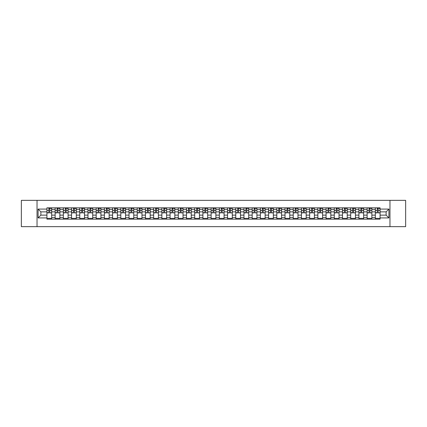 <?xml version="1.0" encoding="UTF-8"?>
<svg xmlns="http://www.w3.org/2000/svg" width="427" height="427" viewBox="0 0 427 427"><rect width="100%" height="100%" fill="white"/><g stroke="black" fill="none" stroke-linecap="round" stroke-linejoin="round"><path stroke-width="0.64" d="M389.968 226.657L405.65 226.657L405.65 200.343L21.35 200.343L21.35 226.657L389.968 226.657L389.968 200.343M55.136 219.158L55.136 209.449L51.667 209.449L51.667 219.158M51.667 209.449L51.667 207.842M55.136 209.449L55.136 207.842M59.876 207.842L59.876 219.158M63.351 219.158L63.351 207.842M68.085 207.842L68.085 219.158M71.56 219.158L71.56 207.842M76.294 207.842L76.294 219.158M79.769 219.158L79.769 207.842M84.503 207.842L84.503 219.158M87.978 219.158L87.978 207.842M92.718 207.842L92.718 219.158M96.187 219.158L96.187 207.842M100.927 207.842L100.927 219.158M104.401 219.158L104.401 207.842M109.136 207.842L109.136 219.158M112.611 219.158L112.611 207.842M117.345 207.842L117.345 219.158M120.82 219.158L120.82 207.842M125.554 207.842L125.554 219.158M129.029 219.158L129.029 207.842M133.768 207.842L133.768 219.158M137.238 219.158L137.238 207.842M141.977 207.842L141.977 219.158M145.452 219.158L145.452 207.842M150.187 207.842L150.187 219.158M153.661 219.158L153.661 207.842M158.396 207.842L158.396 219.158M161.87 219.158L161.87 207.842M166.605 207.842L166.605 219.158M170.079 219.158L170.079 207.842M174.819 207.842L174.819 219.158M178.289 219.158L178.289 207.842M183.028 207.842L183.028 219.158M186.503 219.158L186.503 207.842M191.237 207.842L191.237 219.158M194.712 219.158L194.712 207.842M199.446 207.842L199.446 219.158M202.921 219.158L202.921 207.842M207.661 207.842L207.661 219.158M211.13 219.158L211.13 207.842M215.87 207.842L215.87 219.158M219.339 219.158L219.339 207.842M224.079 207.842L224.079 219.158M227.554 219.158L227.554 207.842M232.288 207.842L232.288 219.158M235.763 219.158L235.763 207.842M240.497 207.842L240.497 219.158M243.972 219.158L243.972 207.842M248.711 207.842L248.711 219.158M252.181 219.158L252.181 207.842M256.921 207.842L256.921 219.158M260.395 219.158L260.395 207.842M265.13 207.842L265.13 219.158M268.604 219.158L268.604 207.842M273.339 207.842L273.339 219.158M276.813 219.158L276.813 207.842M281.548 207.842L281.548 219.158M285.022 219.158L285.022 207.842M289.762 207.842L289.762 219.158M293.232 219.158L293.232 207.842M297.971 207.842L297.971 219.158M301.446 219.158L301.446 207.842M306.18 207.842L306.18 219.158M309.655 219.158L309.655 207.842M314.389 207.842L314.389 219.158M317.864 219.158L317.864 207.842M322.598 207.842L322.598 219.158M326.073 219.158L326.073 207.842M330.813 207.842L330.813 219.158M334.282 219.158L334.282 207.842M339.022 207.842L339.022 219.158M342.497 219.158L342.497 207.842M347.231 207.842L347.231 219.158M350.706 219.158L350.706 207.842M355.44 207.842L355.44 219.158M358.915 219.158L358.915 207.842M363.649 207.842L363.649 219.158M367.124 219.158L367.124 207.842M371.864 207.842L371.864 219.158M375.333 219.158L375.333 207.842M375.333 215.133L371.864 215.133M367.124 215.133L363.649 215.133M358.915 215.133L355.44 215.133M350.706 215.133L347.231 215.133M342.497 215.133L339.022 215.133M334.282 215.133L330.813 215.133M326.073 215.133L322.598 215.133M317.864 215.133L314.389 215.133M309.655 215.133L306.18 215.133M301.446 215.133L297.971 215.133M293.232 215.133L289.762 215.133M285.022 215.133L281.548 215.133M276.813 215.133L273.339 215.133M268.604 215.133L265.13 215.133M260.395 215.133L256.921 215.133M252.181 215.133L248.711 215.133M243.972 215.133L240.497 215.133M235.763 215.133L232.288 215.133M227.554 215.133L224.079 215.133M219.339 215.133L215.87 215.133M211.13 215.133L207.661 215.133M202.921 215.133L199.446 215.133M194.712 215.133L191.237 215.133M186.503 215.133L183.028 215.133M178.289 215.133L174.819 215.133M170.079 215.133L166.605 215.133M161.87 215.133L158.396 215.133M153.661 215.133L150.187 215.133M145.452 215.133L141.977 215.133M137.238 215.133L133.768 215.133M129.029 215.133L125.554 215.133M120.82 215.133L117.345 215.133M112.611 215.133L109.136 215.133M104.401 215.133L100.927 215.133M96.187 215.133L92.718 215.133M87.978 215.133L84.503 215.133M79.769 215.133L76.294 215.133M71.56 215.133L68.085 215.133M63.351 215.133L59.876 215.133M55.136 215.133L51.667 215.133M375.333 211.867L371.864 211.867M367.124 211.867L363.649 211.867M358.915 211.867L355.44 211.867M350.706 211.867L347.231 211.867M342.497 211.867L339.022 211.867M334.282 211.867L330.813 211.867M326.073 211.867L322.598 211.867M317.864 211.867L314.389 211.867M309.655 211.867L306.18 211.867M301.446 211.867L297.971 211.867M293.232 211.867L289.762 211.867M285.022 211.867L281.548 211.867M276.813 211.867L273.339 211.867M268.604 211.867L265.13 211.867M260.395 211.867L256.921 211.867M252.181 211.867L248.711 211.867M243.972 211.867L240.497 211.867M235.763 211.867L232.288 211.867M227.554 211.867L224.079 211.867M219.339 211.867L215.87 211.867M211.13 211.867L207.661 211.867M202.921 211.867L199.446 211.867M194.712 211.867L191.237 211.867M186.503 211.867L183.028 211.867M178.289 211.867L174.819 211.867M170.079 211.867L166.605 211.867M161.87 211.867L158.396 211.867M153.661 211.867L150.187 211.867M145.452 211.867L141.977 211.867M137.238 211.867L133.768 211.867M129.029 211.867L125.554 211.867M120.82 211.867L117.345 211.867M112.611 211.867L109.136 211.867M104.401 211.867L100.927 211.867M96.187 211.867L92.718 211.867M87.978 211.867L84.503 211.867M79.769 211.867L76.294 211.867M71.56 211.867L68.085 211.867M63.351 211.867L59.876 211.867M55.136 211.867L51.667 211.867M40.875 215.133L46.927 215.133L46.927 211.867L40.875 211.867L40.875 215.133L38.088 217.919L38.088 209.081L46.927 209.081L46.927 211.867M380.073 211.867L380.073 215.133L386.125 215.133L386.125 211.867L380.073 211.867L380.073 207.842L46.927 207.842L46.927 209.081M380.073 209.081L388.912 209.081L388.912 217.919L380.073 217.919L380.073 215.133M46.927 215.133L46.927 219.158L380.073 219.158L380.073 217.919M46.927 217.919L38.088 217.919M37.032 226.657L37.032 200.343M51.667 218.368L46.927 218.368M48.849 208.632L49.745 208.632M59.876 218.368L55.136 218.368M57.058 208.632L57.955 208.632M68.085 218.368L63.351 218.368M65.267 208.632L66.164 208.632M76.294 218.368L71.56 218.368M73.481 208.632L74.373 208.632M84.503 218.368L79.769 218.368M81.69 208.632L82.582 208.632M92.718 218.368L87.978 218.368M89.9 208.632L90.796 208.632M100.927 218.368L96.187 218.368M98.109 208.632L99.005 208.632M109.136 218.368L104.401 218.368M106.318 208.632L107.214 208.632M117.345 218.368L112.611 218.368M114.532 208.632L115.423 208.632M125.554 218.368L120.82 218.368M122.741 208.632L123.638 208.632M133.768 218.368L129.029 218.368M130.95 208.632L131.847 208.632M141.977 218.368L137.238 218.368M139.159 208.632L140.056 208.632M150.187 218.368L145.452 218.368M147.374 208.632L148.265 208.632M158.396 218.368L153.661 218.368M155.583 208.632L156.474 208.632M166.605 218.368L161.87 218.368M163.792 208.632L164.689 208.632M174.819 218.368L170.079 218.368M172.001 208.632L172.898 208.632M183.028 218.368L178.289 218.368M180.21 208.632L181.107 208.632M191.237 218.368L186.503 218.368M188.424 208.632L189.316 208.632M199.446 218.368L194.712 218.368M196.633 208.632L197.525 208.632M207.661 218.368L202.921 218.368M204.843 208.632L205.739 208.632M215.87 218.368L211.13 218.368M213.052 208.632L213.948 208.632M224.079 218.368L219.339 218.368M221.261 208.632L222.157 208.632M232.288 218.368L227.554 218.368M229.475 208.632L230.367 208.632M240.497 218.368L235.763 218.368M237.684 208.632L238.576 208.632M248.711 218.368L243.972 218.368M245.893 208.632L246.79 208.632M256.921 218.368L252.181 218.368M254.102 208.632L254.999 208.632M265.13 218.368L260.395 218.368M262.311 208.632L263.208 208.632M273.339 218.368L268.604 218.368M270.526 208.632L271.417 208.632M281.548 218.368L276.813 218.368M278.735 208.632L279.626 208.632M289.762 218.368L285.022 218.368M286.944 208.632L287.841 208.632M297.971 218.368L293.232 218.368M295.153 208.632L296.05 208.632M306.18 218.368L301.446 218.368M303.362 208.632L304.259 208.632M314.389 218.368L309.655 218.368M311.577 208.632L312.468 208.632M322.598 218.368L317.864 218.368M319.786 208.632L320.682 208.632M330.813 218.368L326.073 218.368M327.995 208.632L328.891 208.632M339.022 218.368L334.282 218.368M336.204 208.632L337.1 208.632M347.231 218.368L342.497 218.368M344.418 208.632L345.31 208.632M355.44 218.368L350.706 218.368M352.627 208.632L353.519 208.632M363.649 218.368L358.915 218.368M360.836 208.632L361.733 208.632M371.864 218.368L367.124 218.368M369.045 208.632L369.942 208.632M380.073 218.368L375.333 218.368M377.254 208.632L378.151 208.632M38.088 209.081L40.875 211.867M386.125 215.133L388.912 217.919M386.125 211.867L388.912 209.081M49.745 212.715L51.64 212.897L49.745 212.897L49.745 207.896L51.64 207.896L50.583 207.896M51.64 212.715L51.64 207.896M48.849 208.579L49.745 208.579M50.583 208.579L50.952 208.579M48.005 207.896L46.954 207.896L46.954 212.897L48.849 212.897L48.849 207.896L48.086 207.896M46.954 207.896L50.509 207.896M57.955 212.715L59.849 212.897L57.955 212.897L57.955 207.896L59.849 207.896L58.798 207.896M59.849 212.715L59.849 207.896M57.058 208.579L57.955 208.579M58.798 208.579L59.166 208.579M56.215 207.896L55.163 207.896L55.163 212.897L57.058 212.897L57.058 207.896L56.295 207.896M55.163 207.896L58.718 207.896M66.164 212.715L68.058 212.897L66.164 212.897L66.164 207.896L68.058 207.896L67.007 207.896M68.058 212.715L68.058 207.896M65.267 208.579L66.164 208.579M67.007 208.579L67.375 208.579M64.429 207.896L63.372 207.896L63.372 212.897L65.267 212.897L65.267 207.896L64.504 207.896M63.372 207.896L66.927 207.896M74.373 212.715L76.268 212.897L74.373 212.897L74.373 207.896L76.268 207.896L75.216 207.896M76.268 212.715L76.268 207.896M73.481 208.579L74.373 208.579M75.216 208.579L75.584 208.579M72.638 207.896L71.587 207.896L71.587 212.897L73.481 212.897L73.481 207.896L72.718 207.896M71.587 207.896L75.136 207.896M82.582 212.715L84.477 212.897L82.582 212.897L82.582 207.896L84.477 207.896L83.425 207.896M84.477 212.715L84.477 207.896M81.69 208.579L82.582 208.579M83.425 208.579L83.793 208.579M80.847 207.896L79.796 207.896L79.796 212.897L81.69 212.897L81.69 207.896L80.927 207.896M79.796 207.896L83.345 207.896M90.796 212.715L92.691 212.897L90.796 212.897L90.796 207.896L92.691 207.896L91.634 207.896M92.691 212.715L92.691 207.896M89.9 208.579L90.796 208.579M91.634 208.579L92.002 208.579M89.056 207.896L88.005 207.896L88.005 212.897L89.9 212.897L89.9 207.896L89.136 207.896M88.005 207.896L91.559 207.896M99.005 212.715L100.9 212.897L99.005 212.897L99.005 207.896L100.9 207.896L99.849 207.896M100.9 212.715L100.9 207.896M98.109 208.579L99.005 208.579M99.849 208.579L100.217 208.579M97.271 207.896L96.214 207.896L96.214 212.897L98.109 212.897L98.109 207.896L97.345 207.896M96.214 207.896L99.769 207.896M107.214 212.715L109.109 212.897L107.214 212.897L107.214 207.896L109.109 207.896L108.058 207.896M109.109 212.715L109.109 207.896M106.318 208.579L107.214 208.579M108.058 208.579L108.426 208.579M105.48 207.896L104.428 207.896L104.428 212.897L106.318 212.897L106.318 207.896L105.554 207.896M104.428 207.896L107.978 207.896M115.423 212.715L117.318 212.897L115.423 212.897L115.423 207.896L117.318 207.896L116.267 207.896M117.318 212.715L117.318 207.896M114.532 208.579L115.423 208.579M116.267 208.579L116.635 208.579M113.689 207.896L112.637 207.896L112.637 212.897L114.532 212.897L114.532 207.896L113.769 207.896M112.637 207.896L116.187 207.896M123.638 212.715L125.527 212.897L123.638 212.897L123.638 207.896L125.527 207.896L124.476 207.896M125.527 212.715L125.527 207.896M122.741 208.579L123.638 208.579M124.476 208.579L124.844 208.579M121.898 207.896L120.846 207.896L120.846 212.897L122.741 212.897L122.741 207.896L121.978 207.896M120.846 207.896L124.396 207.896M131.847 212.715L133.742 212.897L131.847 212.897L131.847 207.896L133.742 207.896L132.685 207.896M133.742 212.715L133.742 207.896M130.95 208.579L131.847 208.579M132.685 208.579L133.059 208.579M130.107 207.896L129.055 207.896L129.055 212.897L130.95 212.897L130.95 207.896L130.187 207.896M129.055 207.896L132.61 207.896M140.056 212.715L141.951 212.897L140.056 212.897L140.056 207.896L141.951 207.896L140.899 207.896M141.951 212.715L141.951 207.896M139.159 208.579L140.056 208.579M140.899 208.579L141.268 208.579M138.321 207.896L137.264 207.896L137.264 212.897L139.159 212.897L139.159 207.896L138.396 207.896M137.264 207.896L140.819 207.896M148.265 212.715L150.16 212.897L148.265 212.897L148.265 207.896L150.16 207.896L149.108 207.896M150.16 212.715L150.16 207.896M147.374 208.579L148.265 208.579M149.108 208.579L149.477 208.579M146.53 207.896L145.479 207.896L145.479 212.897L147.374 212.897L147.374 207.896L146.61 207.896M145.479 207.896L149.028 207.896M156.474 212.715L158.369 212.897L156.474 212.897L156.474 207.896L158.369 207.896L157.317 207.896M158.369 212.715L158.369 207.896M155.583 208.579L156.474 208.579M157.317 208.579L157.686 208.579M154.739 207.896L153.688 207.896L153.688 212.897L155.583 212.897L155.583 207.896L154.82 207.896M153.688 207.896L157.237 207.896M164.689 212.715L166.583 212.897L164.689 212.897L164.689 207.896L166.583 207.896L165.527 207.896M166.583 212.715L166.583 207.896M163.792 208.579L164.689 208.579M165.527 208.579L165.895 208.579M162.949 207.896L161.897 207.896L161.897 212.897L163.792 212.897L163.792 207.896L163.029 207.896M161.897 207.896L165.452 207.896M172.898 212.715L174.792 212.897L172.898 212.897L172.898 207.896L174.792 207.896L173.741 207.896M174.792 212.715L174.792 207.896M172.001 208.579L172.898 208.579M173.741 208.579L174.109 208.579M171.158 207.896L170.106 207.896L170.106 212.897L172.001 212.897L172.001 207.896L171.238 207.896M170.106 207.896L173.661 207.896M181.107 212.715L183.002 212.897L181.107 212.897L181.107 207.896L183.002 207.896L181.95 207.896M183.002 212.715L183.002 207.896M180.21 208.579L181.107 208.579M181.95 208.579L182.318 208.579M179.372 207.896L178.315 207.896L178.315 212.897L180.21 212.897L180.21 207.896L179.447 207.896M178.315 207.896L181.87 207.896M189.316 212.715L191.211 212.897L189.316 212.897L189.316 207.896L191.211 207.896L190.159 207.896M191.211 212.715L191.211 207.896M188.424 208.579L189.316 208.579M190.159 208.579L190.527 208.579M187.581 207.896L186.53 207.896L186.53 212.897L188.424 212.897L188.424 207.896L187.661 207.896M186.53 207.896L190.079 207.896M197.525 212.715L199.42 212.897L197.525 212.897L197.525 207.896L199.42 207.896L198.368 207.896M199.42 212.715L199.42 207.896M196.633 208.579L197.525 208.579M198.368 208.579L198.736 208.579M195.79 207.896L194.739 207.896L194.739 212.897L196.633 212.897L196.633 207.896L195.87 207.896M194.739 207.896L198.288 207.896M205.739 212.715L207.634 212.897L205.739 212.897L205.739 207.896L207.634 207.896L206.577 207.896M207.634 212.715L207.634 207.896M204.843 208.579L205.739 208.579M206.577 208.579L206.946 208.579M203.999 207.896L202.948 207.896L202.948 212.897L204.843 212.897L204.843 207.896L204.079 207.896M202.948 207.896L206.503 207.896M213.948 212.715L215.843 212.897L213.948 212.897L213.948 207.896L215.843 207.896L214.792 207.896M215.843 212.715L215.843 207.896M213.052 208.579L213.948 208.579M214.792 208.579L215.16 208.579M212.208 207.896L211.157 207.896L211.157 212.897L213.052 212.897L213.052 207.896L212.288 207.896M211.157 207.896L214.712 207.896M222.157 212.715L224.052 212.897L222.157 212.897L222.157 207.896L224.052 207.896L223.001 207.896M224.052 212.715L224.052 207.896M221.261 208.579L222.157 208.579M223.001 208.579L223.369 208.579M220.423 207.896L219.366 207.896L219.366 212.897L221.261 212.897L221.261 207.896L220.497 207.896M219.366 207.896L222.921 207.896M230.367 212.715L232.261 212.897L230.367 212.897L230.367 207.896L232.261 207.896L231.21 207.896M232.261 212.715L232.261 207.896M229.475 208.579L230.367 208.579M231.21 208.579L231.578 208.579M228.632 207.896L227.58 207.896L227.58 212.897L229.475 212.897L229.475 207.896L228.712 207.896M227.58 207.896L231.13 207.896M238.576 212.715L240.47 212.897L238.576 212.897L238.576 207.896L240.47 207.896L239.419 207.896M240.47 212.715L240.47 207.896M237.684 208.579L238.576 208.579M239.419 208.579L239.787 208.579M236.841 207.896L235.789 207.896L235.789 212.897L237.684 212.897L237.684 207.896L236.921 207.896M235.789 207.896L239.339 207.896M246.79 212.715L248.685 212.897L246.79 212.897L246.79 207.896L248.685 207.896L247.628 207.896M248.685 212.715L248.685 207.896M245.893 208.579L246.79 208.579M247.628 208.579L247.996 208.579M245.05 207.896L243.998 207.896L243.998 212.897L245.893 212.897L245.893 207.896L245.13 207.896M243.998 207.896L247.553 207.896M254.999 212.715L256.894 212.897L254.999 212.897L254.999 207.896L256.894 207.896L255.842 207.896M256.894 212.715L256.894 207.896M254.102 208.579L254.999 208.579M255.842 208.579L256.211 208.579M253.259 207.896L252.208 207.896L252.208 212.897L254.102 212.897L254.102 207.896L253.339 207.896M252.208 207.896L255.762 207.896M263.208 212.715L265.103 212.897L263.208 212.897L263.208 207.896L265.103 207.896L264.051 207.896M265.103 212.715L265.103 207.896M262.311 208.579L263.208 208.579M264.051 208.579L264.42 208.579M261.473 207.896L260.417 207.896L260.417 212.897L262.311 212.897L262.311 207.896L261.548 207.896M260.417 207.896L263.971 207.896M271.417 212.715L273.312 212.897L271.417 212.897L271.417 207.896L273.312 207.896L272.261 207.896M273.312 212.715L273.312 207.896M270.526 208.579L271.417 208.579M272.261 208.579L272.629 208.579M269.683 207.896L268.631 207.896L268.631 212.897L270.526 212.897L270.526 207.896L269.763 207.896M268.631 207.896L272.18 207.896M279.626 212.715L281.521 212.897L279.626 212.897L279.626 207.896L281.521 207.896L280.47 207.896M281.521 212.715L281.521 207.896M278.735 208.579L279.626 208.579M280.47 208.579L280.838 208.579M277.892 207.896L276.84 207.896L276.84 212.897L278.735 212.897L278.735 207.896L277.972 207.896M276.84 207.896L280.39 207.896M287.841 212.715L289.736 212.897L287.841 212.897L287.841 207.896L289.736 207.896L288.679 207.896M289.736 212.715L289.736 207.896M286.944 208.579L287.841 208.579M288.679 208.579L289.047 208.579M286.101 207.896L285.049 207.896L285.049 212.897L286.944 212.897L286.944 207.896L286.181 207.896M285.049 207.896L288.604 207.896M296.05 212.715L297.945 212.897L296.05 212.897L296.05 207.896L297.945 207.896L296.893 207.896M297.945 212.715L297.945 207.896M295.153 208.579L296.05 208.579M296.893 208.579L297.261 208.579M294.315 207.896L293.258 207.896L293.258 212.897L295.153 212.897L295.153 207.896L294.39 207.896M293.258 207.896L296.813 207.896M304.259 212.715L306.154 212.897L304.259 212.897L304.259 207.896L306.154 207.896L305.102 207.896M306.154 212.715L306.154 207.896M303.362 208.579L304.259 208.579M305.102 208.579L305.47 208.579M302.524 207.896L301.473 207.896L301.473 212.897L303.362 212.897L303.362 207.896L302.604 207.896M301.473 207.896L305.022 207.896M312.468 212.715L314.363 212.897L312.468 212.897L312.468 207.896L314.363 207.896L313.311 207.896M314.363 212.715L314.363 207.896M311.577 208.579L312.468 208.579M313.311 208.579L313.68 208.579M310.733 207.896L309.682 207.896L309.682 212.897L311.577 212.897L311.577 207.896L310.813 207.896M309.682 207.896L313.231 207.896M320.682 212.715L322.572 212.897L320.682 212.897L320.682 207.896L322.572 207.896L321.52 207.896M322.572 212.715L322.572 207.896M319.786 208.579L320.682 208.579M321.52 208.579L321.889 208.579M318.942 207.896L317.891 207.896L317.891 212.897L319.786 212.897L319.786 207.896L319.022 207.896M317.891 207.896L321.446 207.896M328.891 212.715L330.786 212.897L328.891 212.897L328.891 207.896L330.786 207.896L329.729 207.896M330.786 212.715L330.786 207.896M327.995 208.579L328.891 208.579M329.729 208.579L330.103 208.579M327.151 207.896L326.1 207.896L326.1 212.897L327.995 212.897L327.995 207.896L327.231 207.896M326.1 207.896L329.655 207.896M337.1 212.715L338.995 212.897L337.1 212.897L337.1 207.896L338.995 207.896L337.944 207.896M338.995 212.715L338.995 207.896M336.204 208.579L337.1 208.579M337.944 208.579L338.312 208.579M335.366 207.896L334.309 207.896L334.309 212.897L336.204 212.897L336.204 207.896L335.441 207.896M334.309 207.896L337.864 207.896M345.31 212.715L347.204 212.897L345.31 212.897L345.31 207.896L347.204 207.896L346.153 207.896M347.204 212.715L347.204 207.896M344.418 208.579L345.31 208.579M346.153 208.579L346.521 208.579M343.575 207.896L342.523 207.896L342.523 212.897L344.418 212.897L344.418 207.896L343.655 207.896M342.523 207.896L346.073 207.896M353.519 212.715L355.413 212.897L353.519 212.897L353.519 207.896L355.413 207.896L354.362 207.896M355.413 212.715L355.413 207.896M352.627 208.579L353.519 208.579M354.362 208.579L354.73 208.579M351.784 207.896L350.732 207.896L350.732 212.897L352.627 212.897L352.627 207.896L351.864 207.896M350.732 207.896L354.282 207.896M361.733 212.715L363.628 212.897L361.733 212.897L361.733 207.896L363.628 207.896L362.571 207.896M363.628 212.715L363.628 207.896M360.836 208.579L361.733 208.579M362.571 208.579L362.939 208.579M359.993 207.896L358.942 207.896L358.942 212.897L360.836 212.897L360.836 207.896L360.073 207.896M358.942 207.896L362.496 207.896M369.942 212.715L371.837 212.897L369.942 212.897L369.942 207.896L371.837 207.896L370.785 207.896M371.837 212.715L371.837 207.896M369.045 208.579L369.942 208.579M370.785 208.579L371.154 208.579M368.202 207.896L367.151 207.896L367.151 212.897L369.045 212.897L369.045 207.896L368.282 207.896M367.151 207.896L370.705 207.896M378.151 212.715L380.046 212.897L378.151 212.897L378.151 207.896L380.046 207.896L378.995 207.896M380.046 212.715L380.046 207.896M377.254 208.579L378.151 208.579M378.995 208.579L379.363 208.579M376.417 207.896L375.36 207.896L375.36 212.897L377.254 212.897L377.254 207.896L376.491 207.896M375.36 207.896L378.914 207.896M367.124 209.449L363.649 209.449M358.915 209.449L355.44 209.449M350.706 209.449L347.231 209.449M342.497 209.449L339.022 209.449M334.282 209.449L330.813 209.449M326.073 209.449L322.598 209.449M317.864 209.449L314.389 209.449M309.655 209.449L306.18 209.449M301.446 209.449L297.971 209.449M293.232 209.449L289.762 209.449M285.022 209.449L281.548 209.449M276.813 209.449L273.339 209.449M268.604 209.449L265.13 209.449M260.395 209.449L256.921 209.449M252.181 209.449L248.711 209.449M243.972 209.449L240.497 209.449M235.763 209.449L232.288 209.449M227.554 209.449L224.079 209.449M219.339 209.449L215.87 209.449M211.13 209.449L207.661 209.449M202.921 209.449L199.446 209.449M194.712 209.449L191.237 209.449M186.503 209.449L183.028 209.449M178.289 209.449L174.819 209.449M170.079 209.449L166.605 209.449M161.87 209.449L158.396 209.449M153.661 209.449L150.187 209.449M145.452 209.449L141.977 209.449M137.238 209.449L133.768 209.449M129.029 209.449L125.554 209.449M120.82 209.449L117.345 209.449M112.611 209.449L109.136 209.449M104.401 209.449L100.927 209.449M96.187 209.449L92.718 209.449M87.978 209.449L84.503 209.449M79.769 209.449L76.294 209.449M71.56 209.449L68.085 209.449M63.351 209.449L59.876 209.449M375.333 209.449L371.864 209.449M367.124 217.551L363.649 217.551M358.915 217.551L355.44 217.551M350.706 217.551L347.231 217.551M342.497 217.551L339.022 217.551M334.282 217.551L330.813 217.551M326.073 217.551L322.598 217.551M317.864 217.551L314.389 217.551M309.655 217.551L306.18 217.551M301.446 217.551L297.971 217.551M293.232 217.551L289.762 217.551M285.022 217.551L281.548 217.551M276.813 217.551L273.339 217.551M268.604 217.551L265.13 217.551M260.395 217.551L256.921 217.551M252.181 217.551L248.711 217.551M243.972 217.551L240.497 217.551M235.763 217.551L232.288 217.551M227.554 217.551L224.079 217.551M219.339 217.551L215.87 217.551M211.13 217.551L207.661 217.551M202.921 217.551L199.446 217.551M194.712 217.551L191.237 217.551M186.503 217.551L183.028 217.551M178.289 217.551L174.819 217.551M170.079 217.551L166.605 217.551M161.87 217.551L158.396 217.551M153.661 217.551L150.187 217.551M145.452 217.551L141.977 217.551M137.238 217.551L133.768 217.551M129.029 217.551L125.554 217.551M120.82 217.551L117.345 217.551M112.611 217.551L109.136 217.551M104.401 217.551L100.927 217.551M96.187 217.551L92.718 217.551M87.978 217.551L84.503 217.551M79.769 217.551L76.294 217.551M71.56 217.551L68.085 217.551M63.351 217.551L59.876 217.551M55.136 217.551L51.667 217.551M375.333 217.551L371.864 217.551M49.745 210.452L51.64 210.452M46.954 212.715L48.849 212.715M46.954 210.452L48.849 210.452M57.955 210.452L59.849 210.452M55.163 212.715L57.058 212.715M55.163 210.452L57.058 210.452M66.164 210.452L68.058 210.452M63.372 212.715L65.267 212.715M63.372 210.452L65.267 210.452M74.373 210.452L76.268 210.452M71.587 212.715L73.481 212.715M71.587 210.452L73.481 210.452M82.582 210.452L84.477 210.452M79.796 212.715L81.69 212.715M79.796 210.452L81.69 210.452M90.796 210.452L92.691 210.452M88.005 212.715L89.9 212.715M88.005 210.452L89.9 210.452M99.005 210.452L100.9 210.452M96.214 212.715L98.109 212.715M96.214 210.452L98.109 210.452M107.214 210.452L109.109 210.452M104.428 212.715L106.318 212.715M104.428 210.452L106.318 210.452M115.423 210.452L117.318 210.452M112.637 212.715L114.532 212.715M112.637 210.452L114.532 210.452M123.638 210.452L125.527 210.452M120.846 212.715L122.741 212.715M120.846 210.452L122.741 210.452M131.847 210.452L133.742 210.452M129.055 212.715L130.95 212.715M129.055 210.452L130.95 210.452M140.056 210.452L141.951 210.452M137.264 212.715L139.159 212.715M137.264 210.452L139.159 210.452M148.265 210.452L150.16 210.452M145.479 212.715L147.374 212.715M145.479 210.452L147.374 210.452M156.474 210.452L158.369 210.452M153.688 212.715L155.583 212.715M153.688 210.452L155.583 210.452M164.689 210.452L166.583 210.452M161.897 212.715L163.792 212.715M161.897 210.452L163.792 210.452M172.898 210.452L174.792 210.452M170.106 212.715L172.001 212.715M170.106 210.452L172.001 210.452M181.107 210.452L183.002 210.452M178.315 212.715L180.21 212.715M178.315 210.452L180.21 210.452M189.316 210.452L191.211 210.452M186.53 212.715L188.424 212.715M186.53 210.452L188.424 210.452M197.525 210.452L199.42 210.452M194.739 212.715L196.633 212.715M194.739 210.452L196.633 210.452M205.739 210.452L207.634 210.452M202.948 212.715L204.843 212.715M202.948 210.452L204.843 210.452M213.948 210.452L215.843 210.452M211.157 212.715L213.052 212.715M211.157 210.452L213.052 210.452M222.157 210.452L224.052 210.452M219.366 212.715L221.261 212.715M219.366 210.452L221.261 210.452M230.367 210.452L232.261 210.452M227.58 212.715L229.475 212.715M227.58 210.452L229.475 210.452M238.576 210.452L240.47 210.452M235.789 212.715L237.684 212.715M235.789 210.452L237.684 210.452M246.79 210.452L248.685 210.452M243.998 212.715L245.893 212.715M243.998 210.452L245.893 210.452M254.999 210.452L256.894 210.452M252.208 212.715L254.102 212.715M252.208 210.452L254.102 210.452M263.208 210.452L265.103 210.452M260.417 212.715L262.311 212.715M260.417 210.452L262.311 210.452M271.417 210.452L273.312 210.452M268.631 212.715L270.526 212.715M268.631 210.452L270.526 210.452M279.626 210.452L281.521 210.452M276.84 212.715L278.735 212.715M276.84 210.452L278.735 210.452M287.841 210.452L289.736 210.452M285.049 212.715L286.944 212.715M285.049 210.452L286.944 210.452M296.05 210.452L297.945 210.452M293.258 212.715L295.153 212.715M293.258 210.452L295.153 210.452M304.259 210.452L306.154 210.452M301.473 212.715L303.362 212.715M301.473 210.452L303.362 210.452M312.468 210.452L314.363 210.452M309.682 212.715L311.577 212.715M309.682 210.452L311.577 210.452M320.682 210.452L322.572 210.452M317.891 212.715L319.786 212.715M317.891 210.452L319.786 210.452M328.891 210.452L330.786 210.452M326.1 212.715L327.995 212.715M326.1 210.452L327.995 210.452M337.1 210.452L338.995 210.452M334.309 212.715L336.204 212.715M334.309 210.452L336.204 210.452M345.31 210.452L347.204 210.452M342.523 212.715L344.418 212.715M342.523 210.452L344.418 210.452M353.519 210.452L355.413 210.452M350.732 212.715L352.627 212.715M350.732 210.452L352.627 210.452M361.733 210.452L363.628 210.452M358.942 212.715L360.836 212.715M358.942 210.452L360.836 210.452M369.942 210.452L371.837 210.452M367.151 212.715L369.045 212.715M367.151 210.452L369.045 210.452M378.151 210.452L380.046 210.452M375.36 212.715L377.254 212.715M375.36 210.452L377.254 210.452"/></g></svg>
